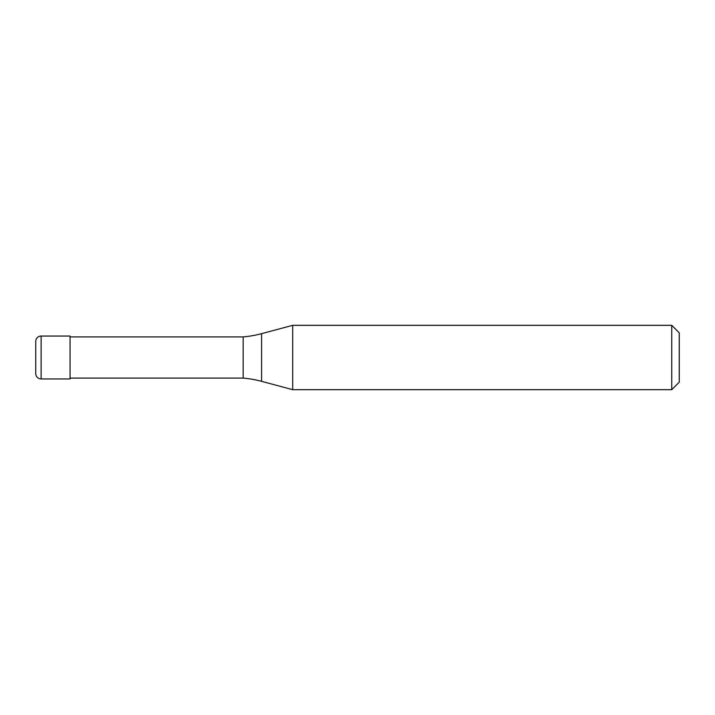 <?xml version="1.0" encoding="UTF-8"?>
<svg xmlns="http://www.w3.org/2000/svg" width="715" height="715" viewBox="0 0 715 715"><rect width="100%" height="100%" fill="white"/><g stroke="black" fill="none" stroke-linecap="round" stroke-linejoin="round"><path stroke-width="1.07" d="M35.75 341.413A5.363 5.363 0 0 1 41.113 336.05A5.363 5.363 0 0 0 35.75 341.413L35.75 373.588A5.363 5.363 0 0 0 41.113 378.95L70.07 378.95L70.07 336.05L41.113 336.05L70.07 336.05M70.07 378.092L243.172 378.092A107.25 107.25 0 0 1 261.583 381.336L292.694 389.675L671.743 389.675L679.25 382.168L679.25 332.832L671.743 325.325L671.743 389.675M70.07 336.908L243.172 336.908L243.172 378.092M243.172 336.908A107.25 107.25 0 0 0 261.583 333.664L292.694 325.325L292.694 389.675M292.694 325.325L671.743 325.325M41.113 336.05L41.113 378.95M261.583 333.664L261.583 381.336"/></g></svg>
